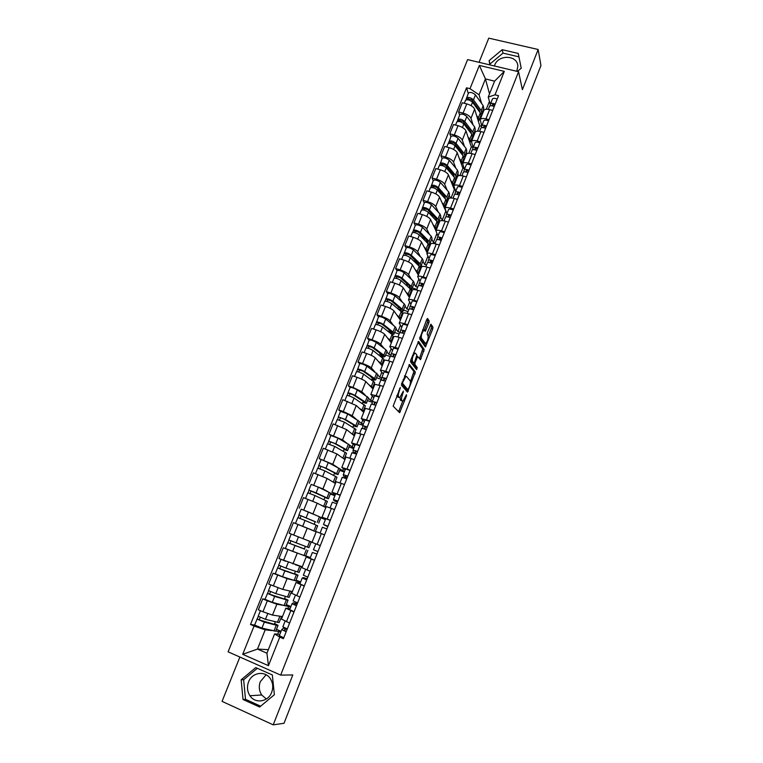 <?xml version="1.0" encoding="UTF-8"?>
<svg xmlns="http://www.w3.org/2000/svg" width="763" height="763" viewBox="0 0 763 763"><rect width="100%" height="100%" fill="white"/><g stroke="black" fill="none" stroke-linecap="round" stroke-linejoin="round"><path stroke-width="1.14" d="M400.346 387.451L393.145 406.154L399.65 412.726L406.469 395.987L406.488 394.69L402.998 401.014L401.786 400.432C401.243 399.421 401.5 397.437 402.559 394.471L403.379 391.114L399.841 397.504L398.591 396.903C398.028 395.863 398.286 393.851 399.364 390.856L400.346 387.451M266.335 698.994L261.709 694.988C259.058 690.858 258.6 686.404 260.326 681.617L266.144 674.788M271.676 692.327C268.261 701.989 255.157 704.011 249.94 695.732C247.231 691.478 246.773 686.881 248.557 681.95C252.086 672.06 265.677 670.315 270.655 679.175C273.02 683.295 273.364 687.673 271.676 692.327M494.424 65.98L494.72 65.141C498.525 53.992 518.191 55.117 517.81 66.553L516.723 71.283M428.873 322.892L429.14 320.956L427.614 318.495L426.727 319.478L419.621 338.81L425.42 346.993L432.697 329.015L432.964 327.108L430.952 324.199L427.452 332.525L427.185 334.442L428.091 335.834C428.396 338.6 427.595 341.204 425.659 343.646L421.405 338.171C421.052 335.377 421.872 332.725 423.846 330.226L425.334 331.285L428.873 322.892L427.375 322.415L427.642 320.479L426.841 319.201M518.563 71.722L522.397 89.653L538.153 49.5L540.948 65.551L284.017 723.286L273.221 724.85L292.792 674.95L280.679 675.093L518.563 71.722L467.605 59.609L228.089 651.831L280.679 675.093M409.531 364.485L401.414 385.134L407.48 392.201L415.368 372.039L409.369 364.437M410.809 359.955L418.601 341.404L424.199 349.492L420.432 359.716L417.695 356.531L415.11 362.501L414.853 364.399L417.256 367.585L416.617 369.626L410.551 361.881L410.809 359.955M239.878 657.048L222.052 701.378L273.221 724.85M538.153 49.5L488.768 38.15L479.05 62.328M281.48 619.098L289.597 623.066M282.358 605.193L276.864 604.201L267.336 600.805L262.949 611.745L272.515 615.092L282.482 616.571M262.949 611.745L258.342 609.78L262.73 598.869L264.999 599.298L268.681 590.762M293.974 612.021L285.82 608.178L290.007 608.807M286.287 604.611L290.903 606.547M267.336 600.805L262.73 598.869M290.665 607.148L285.81 605.812M291.743 593.28L299.916 597.028M275.29 573.824L273.049 573.232L268.69 584.057L282.768 589.418L292.42 591.583M304.256 586.079L296.054 582.446L300.088 583.399M296.044 580.09L300.651 581.988M292.897 580.118L287.079 578.631L273.049 573.232M300.508 582.36L295.748 580.843M301.929 567.691L310.14 571.21M285.925 548.711L283.273 547.815L278.953 558.545L302.282 566.795M314.442 560.357L306.201 556.942L310.093 558.211M305.725 555.779L310.331 557.629M304.799 555.817L283.273 547.815M310.264 557.782L305.381 556.017M324.542 534.863L316.264 531.639L312.019 542.321L320.279 545.621M316.178 531.868L293.412 522.607L289.129 533.251L312.067 542.207M325.696 518.916L322.034 517.152L330.331 520.242M320.956 517.448L325.496 519.422M301.585 509.274L319.573 516.799M325.419 519.613L320.822 517.829M334.566 509.579L326.24 506.565L322.034 517.152M325.839 507.567L317.217 503.189L303.464 497.619L299.22 508.168M335.482 494.262L331.962 492.192L340.308 495.082M330.617 493.213L335.052 495.359M311.209 484.4L322.93 488.892L327.995 491.744M334.89 495.75L330.303 494.004M344.494 484.505L336.13 481.72M335.424 483.475L327.098 478.458L313.431 472.841L309.225 483.294M345.191 469.817L341.805 467.433L350.188 470.142M340.184 469.169L344.533 471.486M338.047 474.567L340.241 469.054L328.243 462.55L319.144 458.63L332.763 464.286L337.284 467.261M344.294 472.087L339.707 470.38M354.347 459.65L345.935 457.066M344.933 459.564L336.893 453.937L323.312 448.262L319.144 458.63M354.824 445.563L351.571 442.893L359.993 445.401M349.683 445.325L353.937 447.805M347.585 450.59L349.75 445.134L338.019 438.143L330.808 435.511L328.977 434.176L342.511 439.889L346.707 443.065M353.612 448.606L349.034 446.946M364.113 434.996L355.653 432.611M354.366 435.854L346.612 429.617L333.116 423.885L328.977 434.176M364.371 421.519L361.252 418.553L369.712 420.871M359.096 421.672L363.264 424.304M340.498 411.41L338.734 409.922L343.302 411.534L352.182 415.682L356.13 419.106M362.864 425.315L358.286 423.694M373.794 410.551L365.305 408.367M363.722 412.335L356.245 405.506L342.845 399.717L338.734 409.922M373.841 397.666L370.856 394.414L379.345 396.541M368.434 398.2L370.618 400.346L372.516 401.004M350.112 387.49L348.414 385.868L352.973 387.442L361.776 391.677L365.515 395.348M372.287 402.301L367.47 400.623M383.398 386.316L374.871 384.323M373.012 388.996L365.811 381.586C364.266 380.279 361.338 378.858 357.046 377.304L352.487 375.749L348.414 385.868M383.236 374.013L380.375 370.475C380.851 370.045 382.644 370.351 385.763 371.362L388.901 372.42M377.695 374.929L379.793 377.237L381.824 377.923M359.65 363.76L358.009 362.005L362.568 363.541C366.86 365.076 369.769 366.517 371.285 367.871L374.843 371.791M381.662 379.459L376.579 377.733M392.926 362.272L389.779 361.223C386.669 360.222 384.867 359.945 384.38 360.403L384.352 360.479M382.215 365.849L375.282 357.857C373.784 356.474 370.885 355.014 366.602 353.488L362.043 351.972L358.009 362.005M392.554 350.541L389.826 346.726C390.322 346.23 392.134 346.478 395.244 347.461L398.381 348.491M386.879 351.829L388.911 354.318L391.133 355.053M369.101 340.222L367.528 338.343L372.077 339.84C376.359 341.347 379.24 342.825 380.718 344.266L384.113 348.433M390.17 356.54L385.611 355.024M402.368 338.429L399.23 337.408C396.121 336.435 394.309 336.216 393.794 336.741L393.765 336.826M391.352 342.892L384.686 334.328C383.226 332.859 380.356 331.371 376.083 329.874L371.533 328.395L367.528 338.343M401.796 327.27L399.192 323.178C399.726 322.615 401.538 322.806 404.648 323.76L407.785 324.761M395.997 328.92L397.943 331.571L400.317 332.344L400.728 329.95L405.344 330.913M378.486 316.874L376.97 314.881L381.51 316.33C385.782 317.818 388.644 319.315 390.074 320.841L393.317 325.257M399.135 333.975L394.576 332.496M411.734 314.785L408.606 313.793C405.496 312.849 403.675 312.677 403.131 313.269L403.093 313.364M400.413 320.107L394.013 310.989C392.592 309.435 389.75 307.918 385.477 306.449L380.937 305.009L376.97 314.881M410.961 304.179L408.482 299.821C409.044 299.182 410.875 299.325 413.975 300.25L417.103 301.232M405.048 306.192L406.908 309.015L408.806 309.606M387.785 293.717L386.336 291.6L390.866 293.021C395.139 294.47 397.962 296.006 399.354 297.608L402.454 302.282M408.024 311.581L403.474 310.14M421.033 291.332L417.905 290.36C414.795 289.454 412.964 289.33 412.392 289.997L412.354 290.102M409.407 297.503L403.265 287.842C401.882 286.201 399.068 284.656 394.805 283.207L390.274 281.805L386.336 291.6M420.051 281.27L417.695 276.654C418.286 275.948 420.127 276.044 423.227 276.931L426.355 277.885M414.013 283.645L415.806 286.63L417.695 287.212M397.018 270.751L395.615 268.509L400.155 269.892C404.409 271.323 407.213 272.877 408.567 274.566L411.515 279.477M416.846 289.358L412.306 287.956M430.246 268.071L427.118 267.126C424.018 266.249 422.168 266.173 421.577 266.907L421.529 267.021M418.324 275.081L412.44 264.875C411.104 263.149 408.31 261.585 404.056 260.164L399.526 258.791L395.615 268.509M429.073 258.552L426.841 253.669C427.452 252.896 429.302 252.944 432.402 253.812L435.53 254.737M422.921 261.27L424.638 264.418L426.527 264.98M406.174 247.965L404.829 245.6L409.359 246.954C413.603 248.356 416.388 249.94 417.695 251.714L420.508 256.864M422.645 266.421L421.004 265.925M439.383 244.999L436.264 244.084C433.165 243.225 431.305 243.197 430.685 243.998L430.637 244.122M427.175 252.83L421.538 242.09C420.241 240.288 417.475 238.695 413.231 237.303L408.71 235.967L404.829 245.6M438.029 236.005L435.911 230.874C436.541 230.035 438.41 230.035 441.51 230.865L444.629 231.771M431.753 239.077L433.394 242.376L435.282 242.93M415.263 225.362L413.975 222.882L418.496 224.198C422.731 225.571 425.487 227.183 426.755 229.034L429.445 234.432M430.551 244.332L429.607 244.055M448.453 222.109L445.334 221.222C442.244 220.393 440.365 220.412 439.726 221.28L439.669 221.413M435.959 230.75L430.57 219.496C429.311 217.617 426.565 215.996 422.34 214.622L417.819 213.325L413.975 222.882M446.908 213.64L444.905 208.251C445.563 207.355 447.442 207.307 450.532 208.108L453.651 208.995M440.518 217.054L442.645 220.669M424.266 202.939L423.036 200.345L427.557 201.623C431.782 202.977 434.509 204.618 435.74 206.535L438.305 212.171M439.183 222.653L438.239 222.386M457.447 199.41L454.338 198.542C451.238 197.741 449.359 197.808 448.692 198.742L448.634 198.885M445.907 211.351L439.526 197.073C438.305 195.118 435.587 193.468 431.362 192.123L426.851 190.864L423.036 200.345M455.721 191.456L453.832 185.819C454.519 184.856 456.398 184.76 459.498 185.543L462.607 186.391M433.212 180.688L432.03 177.989L436.541 179.229C440.756 180.554 443.465 182.223 444.657 184.226L447.099 190.092M449.216 195.194L450.38 197.998M447.738 201.136L446.803 200.879M466.365 176.892L463.265 176.043C460.175 175.271 458.277 175.385 457.581 176.387L457.523 176.53M455.091 189.882L454.338 189.672L448.415 174.832C447.232 172.8 444.533 171.122 440.327 169.806L435.816 168.575L432.03 177.989M464.457 169.443L462.683 163.568C463.389 162.529 465.287 162.395 468.377 163.148L471.486 163.978M442.082 158.618L440.957 155.805L445.458 157.006C449.665 158.313 452.345 160.011 453.508 162.08L455.816 168.184M457.848 173.516L458.668 175.671M456.236 179.782L455.397 179.563M475.215 154.546L472.116 153.725C469.026 152.982 467.128 153.144 466.412 154.202L466.346 154.355M464.133 168.547L462.874 168.203L457.228 152.772C456.083 150.664 453.413 148.957 449.207 147.66L444.705 146.467L440.957 155.805M473.127 147.602L471.467 141.489C472.202 140.392 474.109 140.201 477.19 140.936L480.289 141.746M450.876 136.72L449.808 133.792L454.3 134.965C458.506 136.253 461.157 137.969 462.283 140.115L464.476 146.439M466.412 151.999L466.975 153.64M464.657 158.599L463.866 158.38M484 132.39L480.9 131.589C477.819 130.874 475.902 131.074 475.158 132.199L475.101 132.361M473.05 147.354L471.334 146.906L465.974 130.874C464.867 128.699 462.216 126.973 458.029 125.695L453.527 124.541L449.808 133.792M481.739 125.943L480.185 119.581C480.938 118.418 482.855 118.198 485.936 118.894L489.035 119.677M459.612 114.994L458.592 111.961L463.084 113.096C467.271 114.364 469.903 116.1 470.99 118.322L473.07 124.874M474.901 130.645L475.32 131.951M473.031 137.569L472.23 137.359M492.707 110.397L489.617 109.624C486.536 108.937 484.61 109.176 483.847 110.358L483.78 110.53M481.653 126.257L479.736 125.771L474.653 109.157C473.585 106.906 470.962 105.151 466.775 103.902L462.283 102.776L458.592 111.961M479.736 125.771L477.59 131.169M471.334 146.906L468.816 153.258M462.874 168.203L459.955 175.538M454.338 189.672L451.038 197.989M445.745 211.303L442.082 220.507M436.875 233.612L433.394 242.376M427.871 256.273L424.638 264.418M418.792 279.105L415.806 286.63M409.645 302.129L406.908 309.015M400.422 325.343L397.943 331.571M391.123 348.739L388.911 354.318M381.748 372.334L379.793 377.237M372.296 396.121L370.618 400.346M362.759 420.098L361.357 423.627M353.155 444.285L352.029 447.108M343.464 468.663L342.625 470.771M333.689 493.251L333.145 494.634M323.836 518.039L323.579 518.687M308.347 557.009L308.138 557.553M298.591 581.578L298.066 582.894M288.748 606.337L287.909 608.435M271.99 630.581L265.19 629.847L257.503 649.075L266.936 653.204L274.613 633.91L279.83 634.425M280.746 632.136L275.796 630.982M268.338 649.675L257.503 649.075L242.701 654.311L254.06 626.051L265.19 629.847M278.819 631.306L277.665 634.206M274.613 633.91L279.783 637.124L268.452 665.67L242.701 654.311M490.294 104.502L488.244 97.082L494.586 81.155L485.43 78.932L479.078 94.812L470.008 88.68L466.536 87.821L250.493 624.515L254.06 626.051M470.008 88.68L479.355 65.427L504.314 71.379L495.015 94.831L488.244 97.082M279.783 637.124L283.416 638.688L498.535 95.69L495.015 94.831M255.739 667.596L241.156 679.804L243.025 699.49L259.639 707.043L274.365 694.721L272.334 674.95L255.739 667.596M517.39 71.445L521.224 68.241L518.239 53.429L502.188 49.7L489.093 60.649L489.913 64.912M489.503 93.906L485.43 78.932L479.355 65.427M479.078 94.812L481.596 103.472M483.341 109.452L483.704 110.721M489.426 101.384L486.308 109.243M276.454 629.332L281.07 631.306M278.028 625.383L275.72 631.182L261.938 628.13L254.661 625.011L250.493 624.515M468.272 93.429L466.536 87.821M274.279 624.325L275.262 621.864M481.329 116.691L480.537 116.491M284.37 599.003L285.381 596.475M294.375 573.9L295.415 571.306M304.303 549.007L305.372 546.337M314.165 524.267L315.214 521.634M323.96 499.698L324.962 497.171M333.679 475.33L334.642 472.907M343.312 451.152L344.227 448.844M352.868 427.185L353.746 424.972M362.349 403.408L363.15 401.386M371.753 379.821L372.268 378.505M381.08 356.426L381.319 355.816M268.452 665.67L266.936 653.204M494.586 81.155L504.314 71.379M257.322 668.302L243.645 679.747L245.514 699.309L260.66 706.195M243.645 679.747L241.156 679.804M245.514 699.309L243.025 699.49M518.926 56.843L502.989 53.124L489.96 64.016L490.151 64.969M489.96 64.016L489.093 60.649M502.989 53.124L502.188 49.7M396.798 395.568L397.084 396.388L398.591 396.903M398.038 397.113L397.084 396.388M400.136 397.275L400.298 399.926L401.786 400.432M401.224 400.623L400.298 399.926M398.544 411.791L402.788 401.119M410.427 381.624L413.899 371.543L408.844 365.048M406.622 391.209L407.328 389.521M402.788 382.149L402.616 383.474L407.919 389.721L409.378 386.841C410.427 383.932 410.694 381.948 410.179 380.89L406.603 376.512L405.859 376.464L402.788 382.149L402.168 381.939M406.536 389.254L401.557 383.493M404.552 375.854L405.334 376.283M417.876 342.034L422.731 349.006L424.199 349.492M419.421 358.61L422.731 349.006M413.365 362.816L413.365 363.903L415.787 367.089L417.256 367.585M415.587 368.462L415.787 367.089M415.511 353.231L414.872 353.174C412.85 355.72 412.02 358.381 412.401 361.157L413.756 362.95L414.662 361.9L416.846 355.072L415.511 353.231M410.713 360.203L412.401 361.157M412.421 362.511L410.895 360.661M424.314 330.16L427.375 322.415M419.745 337.275L421.405 338.171M424.047 343.245L419.898 337.685M428.224 336.197L431.229 328.538L431.496 326.64L430.437 324.943M424.428 345.849L425.268 343.741M281.442 616.79L279.144 622.579L265.457 619.337L258.18 616.266L260.431 610.667M281.07 616.361L276.435 615.674M274.632 624.411L274.909 623.724L275.996 624.525L274.623 624.411L259.143 619.89L260.259 617.42M274.909 623.724L278.047 625.336L276.301 625.183L264.332 622.15L257.045 619.079L258.361 616.456M259.229 619.985L257.322 619.041M317.255 638.202L320.841 629.027M287.136 629.284L285.41 629.017L283.846 630.448L286.22 631.583M287.231 629.036L283.35 628.197L281.747 629.609L286.154 631.774M279.344 635.646L281.738 629.637L279.344 635.646L283.76 637.811M282.863 626.795L285.104 621.139L282.863 626.795L287.279 628.922M291.447 591.649L289.158 597.4L275.758 593.614L268.49 590.6L270.77 584.916M290.97 591.258L286.22 590.19M284.713 599.108L284.914 598.621L286.03 599.327L284.704 599.108L269.453 594.205L270.598 591.668M284.914 598.621L288.071 600.138L286.392 599.852L274.642 596.408L267.374 593.385M288.061 600.166L285.763 605.927L272.267 602.331L264.999 599.298M269.549 594.282L267.622 593.385M297.875 565.459L299.344 565.908M300.632 566.289L301.375 566.699L299.096 572.431L285.972 568.111L278.714 565.154L281.032 559.384M301.375 566.699L295.348 564.696M285.744 561.291L282.634 560.032M294.718 574.014L279.678 568.74L280.841 566.136M294.833 573.728L298.018 575.14L296.397 574.73L284.866 570.877L277.608 567.92L278.915 565.288M298.009 575.159L295.729 580.891L282.51 576.752L275.252 573.776L277.608 567.92M279.773 568.797L277.846 567.958M326.488 614.558L330.045 605.45M297.16 603.981L295.481 603.609L294.127 604.534L296.521 605.603M297.227 603.8L293.431 602.789L292.029 603.705L296.464 605.736M289.663 609.666L292.029 603.705L289.663 609.666L294.089 611.726M293.145 600.891L295.424 595.15L293.145 600.891L297.58 602.913M335.653 591.087L339.192 582.055M307.108 578.888L304.323 578.821L306.726 579.851M307.146 578.783L303.436 577.601L302.234 578.001L306.688 579.928M299.888 583.914L302.234 578.001L299.888 583.914L304.342 585.86M303.34 575.216L305.658 569.389L303.34 575.216L307.804 577.124M307.346 570.075L309.654 571.01M309.711 541.301L307.794 540.566M299.096 537.2L296.74 536.275M307.975 540.719L309.196 541.186L307.994 540.7M311.209 541.988L308.948 547.672L296.101 542.817L288.853 539.927L291.18 534.138M304.637 549.131L289.816 543.485L291.008 540.814M304.675 549.036L287.756 542.665L289.063 540.023M307.88 550.361L305.61 556.055L292.668 551.382L285.419 548.473L287.756 542.665M289.921 543.533L287.975 542.731M315.539 521.778L298.905 514.911L301.213 509.159L308.452 511.983L320.965 517.476L318.724 523.103M315.491 521.892L298.905 514.911M299.993 518.439L301.07 515.759M299.106 524.849L312.21 530.132M312.191 530.19L297.131 524.076M315.415 531.43L317.666 525.774L305.057 520.461L297.818 517.629L295.5 523.38M298.037 517.695L299.115 515.015M325.276 497.323L308.872 490.094L311.161 484.4L318.39 487.166L330.637 493.165L328.424 498.735M325.162 497.629L328.414 498.754L326.974 497.943L316.101 492.869L308.872 490.094M309.988 493.518L311.027 490.933M321.986 505.611L323.121 506.193M324.37 506.823L325.133 507.004L327.365 501.396L315.024 495.569L307.794 492.793L305.534 498.42M325.133 507.004L319.659 504.429M308.023 492.831L309.072 490.237M344.752 567.806L348.252 558.84M310.026 558.373L312.353 552.517L316.979 553.967L312.353 552.517L310.026 558.373L314.499 560.223M316.569 544.143L318.581 544.944M313.45 549.751L315.777 543.905L313.45 549.751L317.933 551.563M353.774 544.706L357.256 535.807M320.317 533.194L322.358 533.995M322.387 527.243L320.079 533.051L322.387 527.243L326.879 528.959M327.804 526.642L325.543 525.325L327.956 526.241M327.785 526.689L323.483 524.505L327.976 526.212M325.782 518.706L323.483 524.505L325.782 518.706L330.274 520.395M362.73 521.778L366.183 512.946M332.344 502.188L330.083 507.862L332.344 502.188L336.845 503.809M337.484 502.188L335.482 500.28L337.895 501.157M337.446 502.302L333.984 500.623L333.421 499.469L337.933 501.081M335.701 493.718L333.421 499.469L335.701 493.718L340.212 495.311M334.938 473.07L336.035 473.804L334.757 473.565L334.947 473.07L324.256 467.614L318.762 465.497L321.023 459.86M334.757 473.565L338.028 474.596L336.645 473.661L325.973 468.215L318.762 465.497M319.907 468.816L320.908 466.317M334.785 482.75L336.988 477.218L324.904 470.885L317.685 468.177M334.194 482.731L330.141 480.289M317.933 468.177L318.944 465.668M371.619 499.031L375.043 490.266M342.206 477.333L340.021 482.836L342.206 477.333L346.736 478.859M347.098 477.943L345.658 477.066L345.324 475.454L347.756 476.284M347.031 478.115L343.646 476.274L343.274 474.643L347.804 476.15M343.283 474.634L345.544 468.94L350.074 470.428M344.533 449.006L345.582 449.846L344.266 449.693L344.542 449.016L334.051 443.189L328.729 441.3L330.818 435.492M344.266 449.693L347.566 450.637L346.23 449.579L335.768 443.761L328.567 441.1M329.75 444.304L330.713 441.901M344.351 458.716L346.526 453.241L334.709 446.412L327.499 443.761M343.808 458.773L340.088 456.169M327.756 443.732L328.729 441.3M380.441 476.455L383.837 467.757M351.991 452.697L349.874 458.019L351.991 452.697L356.531 454.119L353.231 452.135L353.05 450.017L357.599 451.438M356.626 453.88L355.234 452.917L355.091 450.838L357.523 451.62M353.059 450.017L355.291 444.371L359.84 445.764M354.042 425.153L355.043 426.078L353.708 426.012L354.051 425.153L343.751 418.963L338.295 416.894L340.527 411.343L347.709 413.937L359.192 421.414L357.046 426.813M353.708 426.012L357.027 426.87L355.749 425.697L345.477 419.507L338.295 416.894M339.497 420.012L340.432 417.695M353.841 434.862L355.997 429.445L344.428 422.139L337.227 419.555M353.317 435.005L349.826 432.201M337.504 419.488L338.438 417.132M389.187 454.052L392.564 445.42M361.691 428.262L359.65 433.413L361.691 428.262L366.25 429.588M364.733 429.006L364.771 426.422L367.213 427.166M362.835 428.396L362.749 425.611L367.308 426.927M364.972 420.003L362.749 425.611L364.972 420.003L369.54 421.3M349.177 395.911L349.94 393.708L353.383 394.938L362.52 400.871M364.437 402.502L363.074 402.521L363.484 401.491L364.456 402.444M363.074 402.521L366.402 403.293L365.181 401.996L355.11 395.453C351.924 393.765 349.54 392.916 347.938 392.897L347.165 395.434M366.431 403.217L368.558 397.876L357.322 389.931C354.146 388.224 351.753 387.385 350.15 387.385L350.131 387.423M363.255 411.209L365.382 405.849L354.07 398.067C350.875 396.379 348.481 395.53 346.888 395.501L344.905 400.441M362.73 411.419L363.226 411.276L361.986 410.027L359.421 408.405M350.074 393.679L348.071 393.164M397.876 431.81L401.224 423.246M371.314 404.028L369.33 409.016L371.314 404.028L375.892 405.267M374.385 402.206L376.827 402.902M374.375 402.225L374.194 404.619M372.182 404.037L372.354 401.395L376.932 402.626M374.566 395.835L372.354 401.395L374.566 395.835L379.144 397.046M372.602 378.62L370.732 376.55M372.83 378.009L373.746 379.116L372.354 379.221L372.84 378.019L362.93 371.104L357.628 369.397L359.678 363.665M372.354 379.221L373.927 380.041L375.711 379.907L374.538 378.496L364.666 371.591C361.519 369.855 359.135 369.015 357.504 369.092M375.749 379.821L377.847 374.538L366.86 366.116C363.722 364.361 361.338 363.531 359.697 363.627M358.772 372.01L359.631 369.864M372.592 387.747L374.7 382.444L363.627 374.185C360.479 372.449 358.085 371.61 356.464 371.676L356.445 371.715M372.058 388.024L372.554 387.833L371.371 386.459L368.92 384.79M356.741 371.591L357.628 369.397M371.676 377.208L370.608 376.846M406.498 409.75L409.817 401.243M380.861 379.993L378.944 384.819L380.861 379.993L385.449 381.138M383.636 380.46L383.903 378.2L386.355 378.849M381.614 379.936L381.891 377.389L386.488 378.524M384.085 371.877L381.891 377.389L384.085 371.877L388.682 372.993M381.643 355.92L379.716 354.032L380.05 353.193M382.11 354.728L382.988 355.92L381.567 356.111L382.12 354.728L372.401 347.47L367.098 345.82L369.149 340.107M381.567 356.111L383.121 356.941L384.943 356.702L383.827 355.186L374.137 347.938C371.028 346.135 368.643 345.324 366.984 345.486M384.981 356.617L387.06 351.381L385.954 349.836L376.312 342.501C373.212 340.689 370.837 339.878 369.168 340.069M368.281 348.3L369.111 346.24M381.853 364.476L383.942 359.23L373.107 350.503C369.998 348.71 367.613 347.89 365.954 348.052L364.104 352.659M381.309 364.809L381.815 364.571L380.68 363.083L378.314 361.357M366.25 347.938L367.098 345.82M382.082 354.824L379.716 354.032M415.053 387.842L418.343 379.411M390.322 356.159L388.472 360.813L390.322 356.159L394.929 357.218M393.355 354.375L395.806 354.995M393.346 354.404L393.031 356.512M390.99 356.044L391.343 353.574L395.959 354.614M391.352 353.565L393.517 348.109L398.133 349.13M393.441 334.022L393.956 333.851M393.727 334.413L392.64 334.06M391.8 333.784L390.522 333.374M391.314 331.628L392.153 332.906L390.713 333.173L391.324 331.628L381.796 324.027L376.493 322.434L378.534 316.74M390.713 333.173L392.249 334.032L394.099 333.689L393.04 332.058L383.531 324.466C380.47 322.615 378.086 321.814 376.397 322.072M394.147 333.584L396.207 328.405L395.148 326.745L385.696 319.077C382.635 317.208 380.251 316.416 378.553 316.693M389.302 330.017L388.749 331.4L389.817 332.811M377.723 324.79L378.515 322.816M391.038 341.385L393.107 336.187L392.039 334.576L382.511 327.012C379.44 325.162 377.065 324.37 375.377 324.618L375.358 324.656M390.484 341.776L390.999 341.49L389.912 339.897L387.623 338.104M375.673 324.475L376.493 322.434M391.114 332.172L388.749 331.4M423.541 366.106L426.813 357.733M399.707 332.515L397.924 337.017L399.707 332.515L404.333 333.488M402.721 330.76L405.182 331.333M402.711 330.789L402.359 332.763M402.874 324.533L400.728 329.95L402.874 324.533C403.446 324.151 404.991 324.466 407.509 325.467M413.832 352.592L414.49 353.498M402.13 311.304L402.635 312.038L403.026 311.037M402.635 312.038L401.128 311.562M400.461 308.719L399.774 310.427L401.252 310.074L400.451 308.71L391.114 300.784L385.811 299.239L387.852 293.564M399.783 310.427L401.3 311.304L403.188 310.865L402.168 309.12L392.859 301.185C389.826 299.277 387.451 298.495 385.725 298.848M403.236 310.741L405.277 305.62L404.266 303.855L394.996 295.844C391.972 293.927 389.597 293.145 387.871 293.507M398.582 307.117L397.79 308.738M387.079 301.471L387.842 299.573M400.155 318.486L402.196 313.345L401.176 311.609L391.848 303.712C388.806 301.814 386.431 301.032 384.714 301.366L384.695 301.423M399.583 318.934L400.108 318.6L399.078 316.893L396.855 315.043M385.029 301.194L385.811 299.239M400.07 309.692L398.219 309.11M431.972 344.533L435.215 336.225M409.016 309.072L407.299 313.412L409.016 309.072C409.597 308.653 411.143 308.948 413.651 309.95M411.639 309.225L412.01 307.336L414.481 307.861M413.393 307.441L414.299 308.309M409.578 308.872L410.027 306.526C410.608 306.106 412.154 306.392 414.662 307.394M412.163 301.147L410.027 306.526L412.163 301.147C412.754 300.717 414.299 300.994 416.808 301.995M422.692 329.74L423.331 330.713M410.79 288.748L411.467 289.845L412.039 288.404M409.159 287.851L410.275 287.432L409.512 285.972L400.365 277.713L395.062 276.225L397.094 270.569M408.882 287.594L409.521 285.982M409.941 288.548L412.201 288.214L411.238 286.363L402.101 278.094C399.106 276.139 396.731 275.376 394.986 275.805M412.249 288.08L414.271 283.006L413.317 281.137L404.228 272.792C401.243 270.827 398.868 270.064 397.113 270.512M408.682 285.228L407.337 284.809L406.927 285.839M407.337 284.809L406.212 282.997M396.369 278.342L397.103 276.521M409.197 295.758L411.219 290.674L410.256 288.834L401.1 280.603C398.095 278.648 395.73 277.885 393.985 278.304L393.956 278.361M408.615 296.263L409.149 295.882L408.167 294.07L406.002 292.162M394.299 278.114L395.062 276.225M440.337 323.121L443.561 314.871M418.248 285.81L416.588 289.997L418.248 285.81C418.849 285.343 420.403 285.61 422.902 286.602M421.233 284.094L423.703 284.58M421.214 284.132L420.842 285.877M421.395 286.039L422.187 284.055L423.293 285.62M418.773 285.581L419.249 283.292C419.86 282.815 421.405 283.073 423.904 284.074M419.259 283.283L421.367 277.951C421.977 277.465 423.532 277.722 426.031 278.714M420.251 267.765L420.947 265.972M417.905 264.952L418.505 263.426L409.531 254.832L404.228 253.402L406.259 247.765M418.391 265.41L419.221 264.961L418.505 263.416L415.988 263.13M419.45 266.43L421.147 265.734L420.232 263.779L411.276 255.195C408.31 253.182 405.945 252.439 404.171 252.954M421.205 265.6L423.198 260.574L422.292 258.6L413.384 249.93C410.427 247.908 408.062 247.164 406.278 247.698M416.159 262.72L414.261 259.363M405.582 255.395L406.278 253.659M418.172 273.211L420.175 268.175L419.249 266.23L410.275 257.684C407.318 255.672 404.943 254.928 403.179 255.433L403.15 255.491M417.571 273.774L418.114 273.354L417.18 271.428L415.082 269.453M403.503 255.214L404.228 253.402M448.644 301.862L451.839 293.669M427.414 262.749L425.811 266.773L427.414 262.749C428.033 262.224 429.588 262.462 432.077 263.454M430.38 261.041L432.85 261.49M430.361 261.08L429.989 262.72M431.267 260.956L432.211 263.101M427.9 262.491L428.405 260.24C429.025 259.716 430.58 259.945 433.069 260.936M430.504 254.947L428.405 260.24L430.504 254.947C431.133 254.413 432.688 254.632 435.177 255.624M429.14 245.419L429.521 243.893M426.86 242.481L427.433 241.051L418.629 232.143L413.327 230.76L415.349 225.142M427.48 243.111L428.11 242.663L427.423 241.041M428.491 244.15L430.017 243.445L429.149 241.385L420.375 232.477C417.447 230.407 415.082 229.682 413.279 230.283M430.074 243.292L432.058 238.323L431.2 236.234L422.464 227.26C419.545 225.18 417.18 224.456 415.377 225.075M424.6 240.192L422.425 235.986M414.719 232.629L415.387 230.97M427.07 250.846L429.054 245.858L428.177 243.817L419.383 234.937C416.455 232.887 414.09 232.152 412.297 232.744L412.268 232.81M426.46 251.456L427.013 250.998L426.126 248.967L424.075 246.935M412.63 232.496L413.327 230.76M427.251 241.489L425.306 240.908M456.884 280.765L460.06 272.629M436.493 239.859L434.958 243.74L436.493 239.859C437.132 239.286 438.696 239.496 441.176 240.488M439.059 239.754L439.44 238.18L441.93 238.59M440.28 238.046L440.528 240.221M436.961 239.582L437.485 237.379C438.124 236.797 439.688 237.007 442.159 237.989M439.564 232.133L437.485 237.379L439.564 232.133C440.213 231.542 441.777 231.733 444.247 232.725M437.962 223.254L438.029 221.928M435.74 220.192L436.274 218.847L427.652 209.625L422.359 208.289L424.362 202.691M436.465 220.955L436.913 220.545L436.274 218.838M437.466 222.081L438.82 221.318L438 219.153L429.397 209.93C426.507 207.822 424.152 207.107 422.32 207.784M438.887 221.156L440.842 216.234L440.032 214.05L431.467 204.761C428.587 202.634 426.231 201.918 424.4 202.624M432.497 216.73L430.666 212.858M423.78 210.054L424.419 208.471M435.902 228.662L437.867 223.721L437.037 221.566L428.415 212.381C425.525 210.273 423.169 209.558 421.338 210.226L421.31 210.302M435.272 229.32L435.835 228.814L435.005 226.687L433.002 224.58M421.681 209.968L422.359 208.289M435.931 219.715L435.063 219.458M465.068 259.821L468.215 251.752M445.506 217.159L444.028 220.888L445.506 217.159C446.164 216.539 447.728 216.721 450.199 217.703M448.444 215.49L450.923 215.862M448.425 215.538L448.062 216.978M449.226 215.328L448.873 217.207M445.945 216.864L446.489 214.699C447.147 214.069 448.711 214.241 451.181 215.233M448.558 209.491L446.489 214.699L448.558 209.491C449.216 208.852 450.78 209.024 453.251 210.006M446.717 201.251L446.479 200.125M444.562 198.075L445.058 196.825L436.598 187.288L431.314 186.01L433.317 180.43M445.334 198.952L445.048 196.816M446.336 200.164L447.557 199.372L446.784 197.102L438.353 187.574C435.501 185.409 433.146 184.713 431.286 185.476M447.623 199.2L449.56 194.327L448.797 192.038L440.404 182.433C437.561 180.268 435.206 179.572 433.346 180.354M440.499 193.506L438.963 189.949M432.774 187.65L433.374 186.143M444.667 206.639L446.603 201.756L445.83 199.496L437.38 189.997C434.519 187.841 432.163 187.145 430.313 187.898L430.284 187.975M444.018 207.355L444.6 206.811L443.808 204.579L441.853 202.414M430.666 187.612L431.314 186.01M473.184 239.029L476.312 231.017M454.452 194.641L453.031 198.227L454.452 194.641C455.13 193.964 456.694 194.117 459.154 195.099M457.371 192.991L459.86 193.325M457.342 193.049L456.999 194.384M458.115 192.801L457.657 194.555M454.872 194.327L455.416 192.2C456.102 191.523 457.666 191.666 460.127 192.648M457.476 187.04L455.416 192.2L457.476 187.04C458.153 186.344 459.727 186.487 462.178 187.469M453.308 176.129L453.766 174.965L445.478 165.132L440.194 163.892L442.187 158.332M454.128 177.092L453.756 174.956M455.11 178.408L456.226 177.588L455.492 175.223L447.232 165.39C444.419 163.177 442.063 162.49 440.184 163.339M456.293 177.407L458.21 172.591L457.495 170.197L449.273 160.297C446.46 158.075 444.114 157.388 442.225 158.256M448.568 170.521L447.28 167.269M441.691 165.428L442.273 163.997M453.356 184.789L455.282 179.954L454.548 177.598L446.269 167.793C443.446 165.59 441.09 164.903 439.211 165.743L439.183 165.819M452.697 185.552L453.289 184.97L452.545 182.643L450.637 180.411M439.574 165.428L440.194 163.892M481.243 218.39L484.352 210.435M463.322 172.304L461.958 175.738L463.322 172.304C464.018 171.58 465.583 171.704 468.034 172.686M466.222 170.674L468.711 170.969M466.203 170.731L465.869 171.971M466.927 170.454L466.479 172.123M463.723 171.971L464.286 169.882C464.982 169.148 466.555 169.272 468.997 170.254M466.317 164.76L464.286 169.882L466.317 164.76C467.023 164.016 468.596 164.131 471.038 165.113M461.987 154.355L462.416 153.277L454.29 143.139L449.006 141.956L451 136.415M462.817 155.394L462.407 153.268M463.809 156.816L464.82 155.976L464.142 153.516L456.045 143.377C453.26 141.126 450.914 140.449 449.006 141.374M464.896 155.786L466.803 151.017L466.126 148.527L458.067 138.322C455.292 136.052 452.945 135.394 451.038 136.329M456.694 147.764L455.616 144.798M450.542 143.377L451.086 142.023M461.987 163.11L463.894 158.322L463.198 155.871L455.091 145.771C452.297 143.52 449.951 142.843 448.053 143.759L448.015 143.845M461.31 163.921L461.911 163.301L461.214 160.869L459.355 158.58M448.415 143.425L449.006 141.956M489.255 197.894L492.335 190.006M472.116 150.149L470.809 153.439L472.116 150.149C472.831 149.367 474.405 149.472 476.846 150.445M475.006 148.527L477.504 148.785M474.987 148.585L474.662 149.739M475.683 148.28L475.244 149.872M472.507 149.796L473.07 147.736C473.785 146.963 475.368 147.059 477.8 148.032M473.089 147.717L475.091 142.652C475.816 141.861 477.39 141.956 479.822 142.929M471.439 133.849L470.981 131.751L463.036 121.327L457.752 120.192L459.736 114.669M470.599 132.752L470.99 131.761M472.411 135.385L473.356 134.536L472.717 131.97L464.791 121.546C462.035 119.238 459.698 118.589 457.762 119.581M473.441 134.326L475.32 129.605L474.691 127.03L466.803 116.529C464.057 114.212 461.71 113.563 459.774 114.584M464.848 125.227L463.942 122.519M459.326 121.508L459.841 120.22M470.542 141.603L472.431 136.863L471.792 134.317L463.837 123.911C461.081 121.613 458.744 120.964 456.808 121.946L456.779 122.042M469.846 142.462L470.466 141.804L469.817 139.276L467.996 136.93M457.19 121.594L457.752 120.192M497.199 177.56L500.261 169.72M480.852 128.155L479.593 131.312L480.852 128.155C481.577 127.335 483.16 127.411 485.592 128.384M483.723 126.553L486.222 126.782M483.694 126.62L483.399 127.679M484.371 126.286L483.942 127.802M481.224 127.793L481.796 125.771C482.531 124.941 484.114 125.018 486.536 125.99M483.799 120.726L481.796 125.771L483.799 120.726C484.534 119.886 486.117 119.953 488.539 120.926M479.135 111.312L479.498 110.406L471.706 99.686L466.431 98.599L468.406 93.096M480.032 112.314L479.488 110.397M480.948 114.116L481.825 113.248L481.234 110.597L473.47 99.877C470.742 97.53 468.406 96.891 466.451 97.96M481.911 113.038L483.771 108.365L483.189 105.685L475.463 94.908C472.745 92.542 470.409 91.903 468.444 93M473.003 102.891L472.259 100.449M468.034 99.8L468.52 98.589M479.04 120.249L480.909 115.566L480.309 112.924L472.526 102.232C469.798 99.886 467.461 99.247 465.506 100.315L465.468 100.401M478.325 121.164L478.954 120.459L478.344 117.845L476.579 115.432M465.888 99.934L466.431 98.599M505.087 157.359L508.129 149.577M489.512 106.343L488.31 109.357L489.512 106.343C490.256 105.475 491.839 105.523 494.262 106.486M492.364 104.76L494.872 104.951M492.335 104.827L492.059 105.799M492.993 104.474L492.574 105.904M489.875 105.971L490.447 103.978C491.2 103.1 492.784 103.148 495.197 104.111M492.44 98.971L490.447 103.978L492.44 98.971C493.194 98.084 494.777 98.122 497.19 99.095M458.029 125.695L454.3 134.965M449.207 147.66L445.458 157.006M440.327 169.806L436.541 179.229M431.362 192.123L427.557 201.623M422.34 214.622L418.496 224.198M413.231 237.303L409.359 246.954M404.056 260.164L400.155 269.892M394.805 283.207L390.866 293.021M385.477 306.449L381.51 316.33M376.083 329.874L372.077 339.84M366.602 353.488L362.568 363.541M357.046 377.304L352.973 387.442M347.403 401.319L343.302 411.534M337.685 425.525L333.555 435.826M327.89 449.941L323.722 460.327M318.009 474.557L313.803 485.03M308.052 499.384L303.808 509.951M297.999 524.419L293.726 535.073M287.87 549.665L283.55 560.414M277.646 575.13L273.297 585.965M466.775 103.902L463.084 113.096M474.653 109.157L470.99 118.322M465.974 130.874L462.283 140.115M480.9 131.589L477.19 140.936M457.228 152.772L453.508 162.08M472.116 153.725L468.377 163.148M448.415 174.832L444.657 184.226M463.265 176.043L459.498 185.543M439.526 197.073L435.74 206.535M454.338 198.542L450.532 208.108M430.57 219.496L426.755 229.034M445.334 221.222L441.51 230.865M421.538 242.09L417.695 251.714M436.264 244.084L432.402 253.812M412.44 264.875L408.567 274.566M427.118 267.126L423.227 276.931M403.265 287.842L399.354 297.608M417.905 290.36L413.975 300.25M394.013 310.989L390.074 320.841M408.606 313.793L404.648 323.76M384.686 334.328L380.718 344.266M399.23 337.408L395.244 347.461M375.282 357.857L371.285 367.871M389.779 361.223L385.763 371.362M365.811 381.586L361.776 391.677M380.251 385.239L376.197 395.453M356.245 405.506L352.182 415.682M370.646 409.454L366.555 419.755M346.612 429.617L342.511 439.889M360.956 433.87L356.836 444.257M336.893 453.937L332.763 464.286M351.19 458.487L347.031 468.968M327.098 478.458L322.93 488.892M341.338 483.322L337.141 493.89M317.217 503.189L313.021 513.709M331.4 508.358L327.174 519.021M307.26 528.12L303.016 538.735M321.376 533.614L317.112 544.362M297.208 553.27L292.935 563.971M311.275 559.079L306.974 569.923M287.079 578.631L282.768 589.418M301.08 584.773L296.74 595.703M276.864 604.201L272.515 615.092M290.798 610.686L286.421 621.711M489.617 109.624L485.936 118.894M398.744 390.637L399.364 390.856M397.609 396.96L399.116 397.485M402.759 392.23L403.36 392.43M401.948 394.271L402.559 394.471M400.813 400.489L402.292 400.995M405.878 395.787L406.469 395.987M398.877 411.095L400.356 411.61M399.554 388.577L400.174 388.787M413.899 371.543L415.368 372.039M413.641 373.412L415.12 373.899M406.898 390.618L408.377 391.123M401.681 383.16L402.616 383.474M406.441 389.225L407.919 389.721M403.017 379.764L403.637 379.974M422.473 350.885L423.942 351.371M419.612 358.181L421.081 358.667M416.836 356.197L417.762 356.502M416.426 357.389L417.037 357.589M414.481 362.301L415.11 362.501M413.365 363.903L414.853 364.399M412.258 362.454L413.756 362.95M424.486 329.778L425.973 330.255M423.579 343.092L425.058 343.569M431.496 326.64L432.964 327.108M431.229 328.538L432.697 329.015M424.59 345.486L426.059 345.963M427.642 320.479L429.14 320.956M277.408 622.408L279.735 616.552M265.457 619.337L267.746 613.624M273.965 631.058L276.301 625.183M261.938 628.13L264.332 622.15M285.41 629.017L284.656 630.934M287.489 597.105L289.797 591.287M275.758 593.614L278.066 587.853M284.065 605.679L286.392 599.852M272.267 602.331L274.642 596.408M297.484 572.002L299.773 566.241M285.972 568.111L288.309 562.293M294.089 580.5L296.397 574.73M282.51 576.752L284.866 570.877M295.481 603.609L294.947 604.964M305.477 578.421L305.162 579.222M307.394 547.109L309.673 541.396M296.101 542.817L298.428 537.009M304.036 555.54L306.316 549.808M292.668 551.382L295.004 545.564M317.227 522.426L319.478 516.761M306.144 517.743L308.452 511.983M313.889 530.79L316.159 525.106M302.739 526.232L305.057 520.461M326.974 497.943L329.215 492.326M316.101 492.869L318.39 487.166M323.674 506.241L325.915 500.604M312.744 501.243L315.024 495.569M336.349 500.557L336.006 501.415M336.645 473.661L338.867 468.091M325.973 468.215L328.243 462.55M333.364 481.892L335.596 476.293M322.692 476.417L324.904 470.885M346.202 475.692L345.658 477.066M346.23 449.579L348.433 444.047M335.768 443.761L338.019 438.143M342.988 457.743L345.191 452.192M332.554 451.791L334.709 446.412M355.978 451.038L355.234 452.917M355.749 425.697L357.933 420.203M345.477 419.507L347.709 413.937M352.525 433.785L354.719 428.281M342.329 427.375L344.428 422.139M365.677 426.584L364.733 428.968M365.181 401.996L367.346 396.56M355.11 395.453L357.322 389.931M361.986 410.027L364.161 404.571M352.02 403.16L354.07 398.067M375.291 402.339L374.366 404.676M374.538 378.496L376.693 373.097M364.666 371.591L366.86 366.116M371.371 386.459L373.527 381.052M361.643 379.144L363.627 374.185M384.819 378.286L383.923 380.556M383.827 355.186L385.954 349.836M374.137 347.938L376.312 342.501M380.68 363.083L382.816 357.713M371.18 355.329L373.107 350.503M394.28 354.442L393.412 356.636M393.04 332.058L395.148 326.745M383.531 324.466L385.696 319.077M389.912 339.897L392.039 334.576M380.642 331.705L382.511 327.012M403.656 330.78L402.816 332.906M402.168 309.12L404.266 303.855M392.859 301.185L394.996 295.844M399.078 316.893L401.176 311.609M390.017 308.271L391.848 303.712M412.964 307.327L412.144 309.377M411.238 286.363L413.317 281.137M402.101 278.094L404.228 272.792M408.167 294.07L410.256 288.834M399.326 285.028L401.1 280.603M420.232 263.779L422.292 258.6M411.276 255.195L413.384 249.93M417.18 271.428L419.249 266.23M408.558 261.976L410.275 257.684M431.162 261.423L430.58 262.892M429.149 241.385L431.2 236.234M420.375 232.477L422.464 227.26M426.126 248.967L428.177 243.817M417.714 239.105L419.383 234.937M440.051 239L439.679 239.925M438 219.153L440.032 214.05M429.397 209.93L431.467 204.761M435.005 226.687L437.037 221.566M426.794 216.425L428.415 212.381M446.784 197.102L448.797 192.038M438.353 187.574L440.404 182.433M443.808 204.579L445.83 199.496M435.807 193.926L437.38 189.997M455.492 175.223L457.495 170.197M447.232 165.39L449.273 160.297M452.545 182.643L454.548 177.598M444.753 171.599L446.269 167.793M464.142 153.516L466.126 148.527M456.045 143.377L458.067 138.322M461.214 160.869L463.198 155.871M453.613 149.453L455.091 145.771M472.717 131.97L474.691 127.03M464.791 121.546L466.803 116.529M469.817 139.276L471.792 134.317M462.416 127.478L463.837 123.911M481.234 110.597L483.189 105.685M473.47 99.877L475.463 94.908M478.344 117.845L480.309 112.924M471.143 105.675L472.526 102.232M249.94 695.732L261.709 694.988M483.847 110.358L480.185 119.581M285.82 608.178L281.461 619.127M296.054 582.446L291.733 593.309M306.201 556.942L301.919 567.701M336.14 481.691L331.962 492.192M345.944 457.027L341.805 467.433M355.672 432.573L351.571 442.893M365.324 408.319L361.252 418.553M374.891 384.256L370.856 394.414M384.38 360.403L380.375 370.475M393.794 336.741L389.826 346.726M403.131 313.269L399.192 323.178M412.392 289.997L408.482 299.821M421.577 266.907L417.695 276.654M430.685 243.998L426.841 253.669M439.726 221.28L435.911 230.874M448.692 198.742L444.905 208.251M457.581 176.387L453.832 185.819M466.412 154.202L462.683 163.568M475.158 132.199L471.467 141.489M404.495 376.006L405.859 376.464M416.817 356.245L417.695 356.531M413.632 352.764L414.872 353.174M422.645 329.845L423.846 330.226M254.651 625.031L257.045 619.079M315.5 473.613L317.694 468.167M345.544 468.94L343.274 474.643M325.381 449.016L327.499 443.742M355.291 444.371L353.05 450.017M335.186 424.629L337.236 419.526M347.938 392.897L350.15 387.385M354.547 376.455L356.464 371.676M393.517 348.109L391.343 353.574M373.584 329.063L375.377 324.618M382.988 305.658L384.714 301.366M392.325 282.444L393.985 278.304M421.367 277.951L419.249 283.292M401.576 259.41L403.179 255.433M410.752 236.568L412.297 232.744M419.86 213.907L421.338 210.226M428.892 191.437L430.313 187.898M437.857 169.128L439.211 165.743M446.746 147.011L448.053 143.759M475.091 142.652L473.07 147.736M455.559 125.056L456.808 121.946M464.314 103.282L465.506 100.315"/></g></svg>
